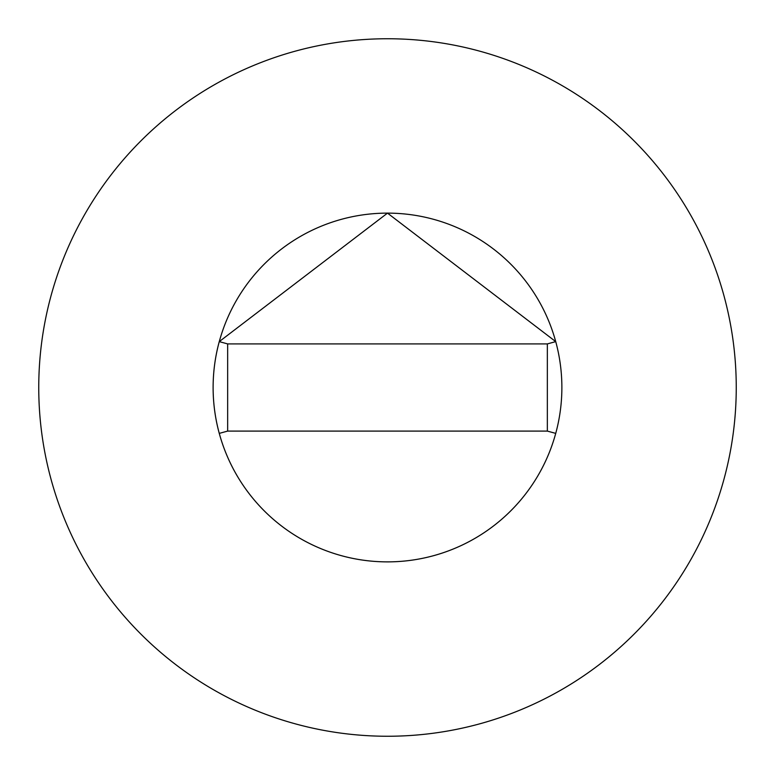 <?xml version="1.0" encoding="UTF-8"?>
<svg xmlns="http://www.w3.org/2000/svg" width="775" height="775" viewBox="0 0 775 775"><rect width="100%" height="100%" fill="white"/><g stroke="black" fill="none" stroke-linecap="round" stroke-linejoin="round"><path stroke-width="1.16" d="M561.875 387.5A174.375 174.375 0 0 0 555.733 341.62L387.5 213.125L219.257 341.62A174.375 174.375 0 0 0 387.5 561.875A174.375 174.375 0 0 0 561.875 387.5A174.375 174.375 0 0 0 387.5 213.125A174.375 174.375 0 0 0 219.267 433.38A174.375 174.375 0 0 0 561.875 387.5M736.25 387.5A348.75 348.75 0 0 0 387.5 38.75A348.75 348.75 0 0 0 38.75 387.5A348.75 348.75 0 0 0 387.5 736.25A348.75 348.75 0 0 0 736.25 387.5M555.733 433.38L547.344 431.094L547.344 343.906L227.656 343.906L227.656 431.094L219.267 433.38M555.733 341.62L547.344 343.906M219.267 341.62L227.656 343.906M227.656 431.094L547.344 431.094"/></g></svg>
